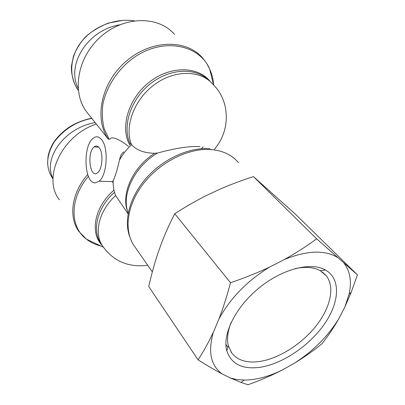 <?xml version="1.0" encoding="UTF-8"?>
<svg xmlns="http://www.w3.org/2000/svg" width="405" height="405" viewBox="0 0 405 405"><rect width="100%" height="100%" fill="white"/><g stroke="black" fill="none" stroke-linecap="round" stroke-linejoin="round"><path stroke-width="0.61" d="M53.014 178.605C42.424 158.127 64.871 127.621 95.18 122.609M78.089 88.082C66.005 64.456 87.956 29.945 119.667 24.811M209.709 148.488L210.337 149.516M208.686 80.276C195.534 67.108 169.26 68.293 149.744 84.28C130.137 100.136 121.976 127.028 130.299 144.19C130.238 143.537 130.618 143.653 131.443 144.539L131.574 144.696C136.434 150.169 144.129 153.039 154.659 153.313L157.54 153.024C169.528 149.764 187.237 145.709 199.964 146.615M113.177 182.149L111.724 181.622M109.866 139.32C111.162 135.3 120.817 140.084 128.466 146.413M101.594 139.614C98.936 136.414 96.132 135.953 93.185 138.242C82.524 145.856 84.199 183.698 95.276 182.842L99.078 181.253C107.117 175.345 108.823 147.79 101.594 139.614M113.061 182.868L112.777 181.653L113.228 180.6C115.354 176.028 117.445 169.174 119.5 160.036C120.265 155.945 121.723 153.206 123.879 151.809M147.749 265.305C128.643 267.589 113.78 261.417 103.148 246.792C93.444 234.171 98.501 211.147 115.638 195.544L128.066 213.835M174.535 34.385C158.502 15.603 123.955 15.765 100.496 36.931C76.844 57.874 71.619 93.135 87.014 112.337L87.723 113.223M99.245 147.774C103.538 152.781 102.485 169.174 97.666 172.707C90.082 179.663 86.483 152.538 94.132 146.904C95.934 145.501 97.64 145.79 99.245 147.774M59.378 199.776C42.039 178.195 61.712 135.285 96.334 124.062M294.997 268.616C305.34 266.47 313.759 267.168 320.249 270.712L326.308 275.8C335.239 287.221 330.313 308.048 315.839 326.207C301.34 344.392 278.518 358.795 259.24 361.543C246.797 363.189 237.649 360.364 231.797 353.069L228.385 345.784C226.704 339.106 227.63 331.305 231.164 322.38M259.909 367.32C282.442 363.989 309.263 345.84 324.39 324.111C339.547 302.434 341.116 278.913 325.514 270.034C311.08 261.671 282.462 268.773 259.068 287.92C235.624 306.99 222.218 334.226 226.78 350.735C231.245 364.065 242.291 369.593 259.909 367.32M230.526 378.067L237.052 379.576L244.185 380.092C255.899 379.991 268.378 376.741 281.607 370.342C271.674 375.46 260.476 380.265 248.012 384.75L241 382.426L230.526 378.067L222.153 373.926C215.374 370.378 207.37 365.7 198.131 359.888L204.049 350.209L209.41 340.357L213.405 332.115L218.892 319.13C222.968 308.671 226.835 296.546 230.506 282.751C245.04 277.784 258.096 272.545 269.679 267.027L284.214 259.59C295.169 253.565 305.983 246.64 316.659 238.818L357.423 274.863L351.231 292.233L344.792 307.152L338.788 318.75C333.907 327.397 328.298 335.735 321.955 343.754C312.766 351.211 303.472 357.767 294.076 363.406L281.607 370.342M294.076 363.406C312.893 351.368 327.797 336.479 338.788 318.75M344.792 307.152L349.069 294.212C351.844 281.698 350.193 271.416 344.118 263.361M337.289 257.327C324.471 249.728 306.777 250.482 284.214 259.59M269.679 267.027C247.085 280.954 230.156 298.323 218.892 319.13M213.405 332.115C207.785 351.591 210.701 365.528 222.153 373.926M357.423 274.863L295.204 214.007L253.464 176.6C240.99 180.645 229.574 184.948 219.226 189.505L206.044 195.706C196.005 200.743 185.581 206.752 174.773 213.739C169.644 223.656 165.301 233.25 161.752 242.524L157.413 254.73C154.264 264.338 151.379 274.944 148.751 286.553L198.131 359.888M253.464 176.6L316.659 238.818M174.773 213.739L230.506 282.751M52.822 178.706C45.517 167.832 46.043 155.505 54.397 141.735C64.192 129.063 76.666 121.287 91.834 118.397M122.634 20.382L108.332 23.105C98.41 27.196 90.659 31.954 85.065 37.392C79.927 43.138 76.034 49.501 73.391 56.487L71.629 65.205C70.323 72.667 74.652 86.579 78.271 90.102C68.318 77.056 69.518 54.68 83.334 39.498C96.987 24.381 117.374 18.377 134.207 20.802M210.408 81.739C198.334 66.081 170.459 65.468 149.41 82.073C128.243 98.496 119.87 127.575 129.818 145.041M201.28 148.736L203.153 146.924M214.539 149.334L218.629 143.588C230.84 124.34 228.121 98.79 212.995 84.412C201.042 70.055 175.051 69.412 154.624 84.473C134.111 99.387 124.193 126.492 131.443 144.539M113.957 190.168C94.395 206.899 89.611 233.113 102.293 245.526M101.392 244.048C91.52 231.24 96.896 207.765 114.499 192.243M100.936 246.037C95.418 244.706 90.573 242.408 86.397 239.147C69.706 226.805 69.538 198.263 88.417 176.393M154.659 153.313C132.435 167.295 120.452 194.896 127.894 212.114M128.213 213.03C120.943 195.078 134.278 166.577 157.54 153.024M119.5 160.036C122.624 154.432 126.654 149.318 131.574 144.696M115.759 195.721C113.795 191.18 112.949 186.138 113.228 180.6M208.955 148.67C188.669 147.349 163.271 158.952 146.524 177.805C129.762 196.658 123.51 220.416 129.767 236.783M152.341 271.917L134.88 246.797C123.692 232.009 126.269 206.201 142.935 184.31C159.54 162.41 188.001 148.017 210.387 149.516C222.618 150.463 231.979 154.862 238.484 162.719M212.595 80.868L210.033 70.505M109.193 139.274L104.262 128.982C102.257 121.252 101.802 113.01 102.9 104.252C106.399 86.589 117.956 69.017 133.999 57.495C163.033 37.255 199.063 44.373 209.658 68.997L206.575 63.21L202.586 57.991C186.619 39.012 151.212 39.407 126.163 61.251C100.941 82.873 93.828 119.176 108.474 139.229M213.627 85.05L209.658 68.997C211.916 73.973 213.238 79.319 213.622 85.03M87.693 174.484C71.447 193.109 68.369 217.293 78.94 231.493L86.397 239.147L103.447 247.232M87.055 239.456L97.691 244.498M47.598 163.478L48.023 156.73C48.261 154.492 50.509 147.096 53.688 142.423C56.335 137.989 64.243 129.757 72.09 125.403C78.266 122.016 84.802 119.627 91.702 118.23M112.777 181.653L99.078 181.253M87.014 112.337L108.388 139.224M98.719 147.167L94.132 146.904M228.385 345.784L226.78 350.735M320.249 270.712L325.514 270.034M225.894 344.311L227.899 347.287M230.835 351.641L231.797 353.069M322.476 272.13L326.308 275.8M349.069 294.212L351.231 292.233M244.185 380.092L241 382.426"/></g></svg>
